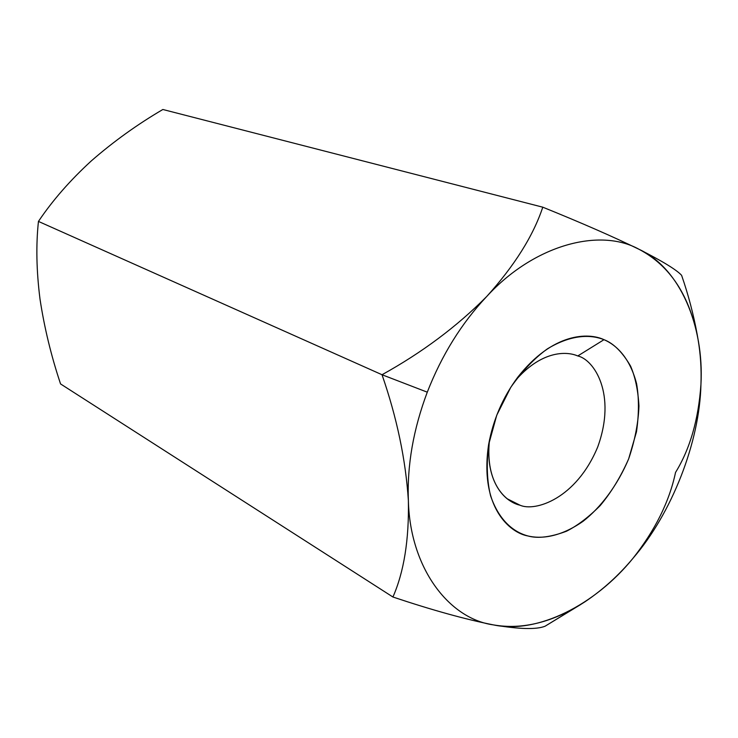 <?xml version="1.0" encoding="UTF-8"?>
<svg xmlns="http://www.w3.org/2000/svg" width="738" height="738" viewBox="0 0 738 738"><rect width="100%" height="100%" fill="white"/><g stroke="black" fill="none" stroke-linecap="round" stroke-linejoin="round"><path stroke-width="1.11" d="M580.954 604.367L545.105 626.202C536.544 629.689 519.331 629.256 493.464 624.901C465.577 619.385 432.071 610.095 392.93 597.014C403.954 571.978 409.11 539.856 408.382 500.65C407.007 465.521 413.308 429.359 427.284 392.173L382.016 374.729C396.924 417.754 405.716 459.728 408.382 500.65C405.716 459.728 396.924 417.754 382.016 374.729L38.45 221.418C35.913 244.988 36.43 270.874 40.009 299.093C44.271 327.331 51.116 355.605 60.553 383.926L392.93 597.014L60.553 383.926C51.116 355.605 44.271 327.331 40.009 299.093C36.43 270.874 35.913 244.988 38.45 221.418L382.016 374.729C422.127 352.533 457.034 326.445 486.739 296.473C514.589 265.588 533.27 235.819 542.781 207.184C581.424 222.83 613.499 236.861 639.025 249.296C662.3 261.077 676.488 269.757 681.598 275.32C688.333 294.766 693.517 314.425 697.161 334.314C693.517 314.434 688.333 294.766 681.598 275.32C676.488 269.757 662.3 261.077 639.025 249.296C670.15 265.726 689.836 295.818 698.074 339.554C700.583 354.268 701.534 369.231 700.943 384.424L700.934 384.443M162.858 109.492L542.781 207.184L162.858 109.492C137.351 124.427 113.504 141.558 91.328 160.893C70.147 180.303 52.518 200.478 38.45 221.418C52.518 200.478 70.147 180.303 91.328 160.893C113.504 141.558 137.351 124.427 162.858 109.492M700.943 384.369L700.943 384.424C699.689 442.246 671.746 513.5 633.001 558.279L632.973 558.315M700.943 384.424C704.218 326.196 680.113 268.125 639.025 249.296C599.782 227.369 533.925 244.868 486.739 296.473C533.925 244.868 599.782 227.369 639.025 249.296C613.499 236.861 581.424 222.83 542.781 207.184C533.27 235.819 514.589 265.588 486.739 296.473C461.554 323.216 441.739 355.116 427.284 392.173C441.739 355.116 461.554 323.216 486.739 296.473C457.034 326.445 422.127 352.533 382.016 374.729L427.284 392.173C413.308 429.359 407.007 465.521 408.382 500.65C409.941 567.614 448.639 618.748 493.464 624.901C537.615 634.422 595.492 604.597 633.001 558.279C671.746 513.5 699.689 442.246 700.943 384.424C698.489 419.608 690.021 448.944 675.538 472.44C669.375 501.563 655.206 530.17 633.001 558.279C618.785 575.345 602.725 589.883 584.819 601.885C553.103 622.282 522.652 629.948 493.464 624.901C448.639 618.748 409.941 567.614 408.382 500.65C409.11 539.856 403.954 571.978 392.93 597.014C432.071 610.095 465.577 619.385 493.464 624.901C519.331 629.256 536.544 629.689 545.105 626.202L584.819 601.885M603.998 339.674C613.638 343.364 622.503 352.192 630.612 366.177C635.27 376.998 638.047 390.273 638.96 406.001C638.315 422.975 634.874 440.604 628.656 458.888C617.355 485.705 600.464 507.735 583.094 521.286C560.059 537.338 540.889 539.081 527.928 535.963C515.096 532.541 499.598 522.107 490.613 495.908C487.034 481.37 486.351 464.386 488.556 444.949L496.757 415.19L510.779 387.312C522.393 370.91 534.598 358.096 547.375 348.862C572.402 333.733 591.682 334.748 603.998 339.674C588.601 332.404 552.956 332.386 517.744 377.247C502.846 397.256 493.122 419.774 488.584 444.793C479.294 507.43 510.05 532.919 527.928 535.963C537.845 538.758 550.696 537.181 566.48 531.231C577.457 525.668 588.693 517.126 600.188 505.604C611.35 492.209 620.842 476.637 628.656 458.888L636.488 431.813C639.034 413.944 639.071 397.92 636.59 383.732C629.883 357.635 616.221 344.904 603.998 339.674L577.78 355.956L576.922 355.633C565.077 350.854 540.105 351.454 514.764 381.334C540.76 350.762 566.083 350.864 577.78 355.956C594.025 359.581 616.913 394.11 597.706 446.988C576.12 499.026 534.976 511.923 520.022 505.207C534.976 511.923 576.12 499.026 597.706 446.988C616.913 394.11 594.025 359.581 577.78 355.956L603.998 339.674M507.458 498.906L520.022 505.207L507.458 498.906M489.515 439.82C485.087 477.191 501.13 497.181 513.436 502.679L520.022 505.207C506.702 502.43 484.691 484.359 489.515 439.82M697.161 334.323L698.074 339.554"/></g></svg>

